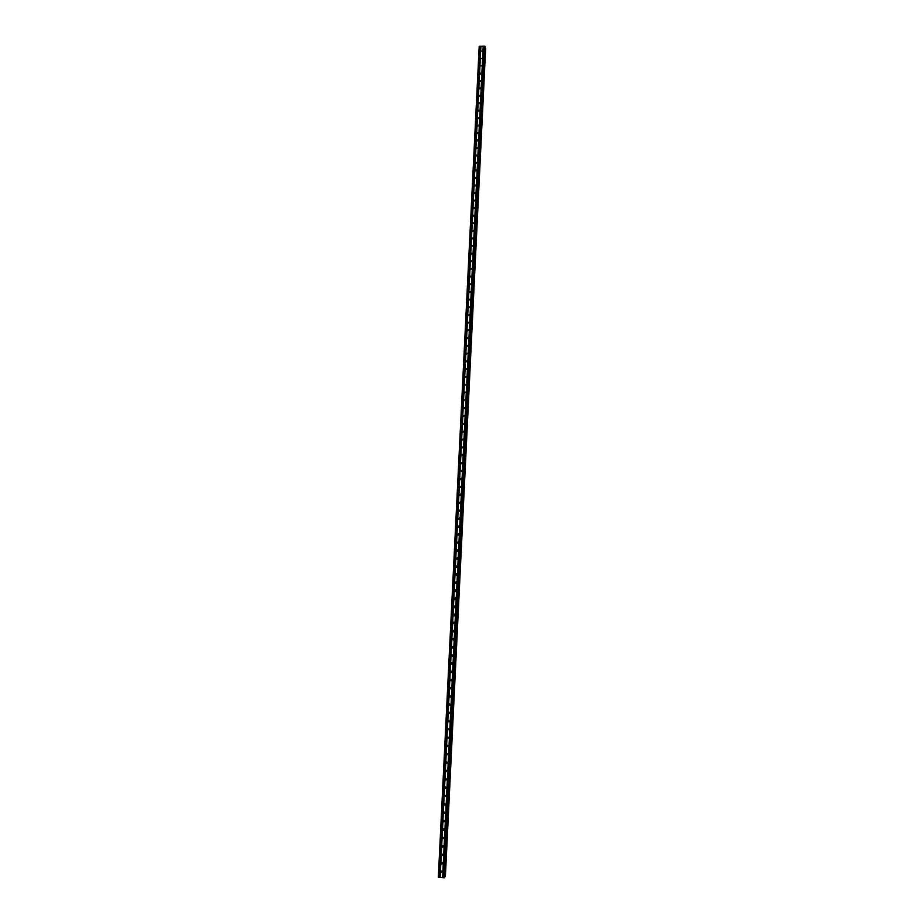 <?xml version="1.0" encoding="UTF-8"?>
<svg xmlns="http://www.w3.org/2000/svg" width="924" height="924" viewBox="0 0 924 924"><rect width="100%" height="100%" fill="white"/><g stroke="black" fill="none" stroke-linecap="round" stroke-linejoin="round"><path stroke-width="1.39" d="M440.702 871.852L442.273 871.205L442.596 872.002L441.025 872.66L440.702 871.852M443.012 863.536L441.418 864.171L441.118 863.386L442.7 862.762L443.012 863.536L441.73 862.531M443.416 855.093L441.822 855.705L441.533 854.943L443.139 854.33L443.416 855.093L442.146 854.076M443.832 846.65L442.215 847.25L441.938 846.5L443.566 845.899L443.832 846.65L442.561 845.645M442.353 838.068L443.994 837.49L444.248 838.218L442.608 838.807L442.353 838.068M444.236 838.299L442.966 837.213M442.769 829.66L444.421 829.094L444.652 829.81L443.012 830.376L442.769 829.66M444.64 829.914L443.381 828.805M443.173 821.251L444.848 820.708L445.068 821.401L443.404 821.956L443.173 821.251M445.056 821.528L443.797 820.396M443.589 812.866L445.264 812.335L445.472 813.005L443.809 813.547L443.589 812.866M445.46 813.166L444.213 812M444.005 804.481L445.691 803.972L445.888 804.631L444.201 805.151L444.005 804.481M445.865 804.816L444.629 803.626M444.409 796.118L446.107 795.61L446.292 796.257L444.606 796.765L444.409 796.118M446.257 796.476L445.045 795.252M444.825 787.756L446.523 787.271L446.708 787.895L444.998 788.391L444.825 787.756M446.662 788.137L445.46 786.901M445.229 779.417L446.939 778.944L447.112 779.556L445.403 780.029L445.229 779.417M447.054 779.821L445.876 778.551M445.634 771.09L447.355 770.616L447.516 771.217L445.807 771.69L445.634 771.09M447.459 771.517L446.304 770.212M446.049 762.762L447.921 762.889L446.2 763.351L446.049 762.762M447.851 763.224L446.719 761.896M446.454 754.458L448.336 754.585L446.454 754.458M448.244 754.943L447.135 753.58M446.858 746.153L448.741 746.28L446.858 746.153M448.637 746.673L447.551 745.275M447.262 737.872L449.145 737.999L447.262 737.872M449.029 738.415L447.978 736.994M447.678 729.59L449.549 729.717L447.678 729.59M449.411 730.168L448.394 728.713M448.082 721.332L449.953 721.448L448.082 721.332M449.803 721.933L448.787 721.448L448.821 720.443M448.487 713.074L450.358 713.201L448.487 713.074M450.184 713.698L449.179 713.212L449.237 712.196M448.891 704.839L450.762 704.954L448.891 704.839M450.566 705.486L449.572 704.989L449.665 703.949M449.295 696.604L451.155 696.731L449.295 696.604M450.947 697.285L449.976 696.765L450.092 695.714M449.688 688.392L451.559 688.507L449.688 688.392M451.328 689.096L450.369 688.565L450.508 687.491M450.092 680.179L451.963 680.295L450.092 680.179M451.697 680.919L450.762 680.376L450.935 679.29M450.496 671.991L452.367 672.106L450.496 671.991M452.067 672.741L451.166 672.198L451.362 671.09M450.9 663.802L452.76 663.917L450.9 663.802M452.448 664.587L451.559 664.033L451.801 662.901M451.293 655.636L453.164 655.74L451.293 655.636M452.806 656.433L451.952 655.878L452.229 654.735M451.697 647.47L453.557 647.574L451.697 647.47M453.176 648.301L452.344 647.724L452.656 646.569M452.102 639.327L453.961 639.431L452.102 639.327M453.545 640.17L452.737 639.593L453.095 638.426M452.494 631.184L454.354 631.288L452.494 631.184M453.903 632.051L453.141 631.473L453.522 630.295M452.899 623.053L454.758 623.157L452.899 623.053M454.262 623.943L453.465 622.961L453.961 622.164M453.291 614.945L455.151 615.038L453.291 614.945M454.62 615.846L453.857 614.864L454.389 614.056M453.696 606.837L455.544 606.929L453.696 606.837M454.978 607.749L454.25 606.779L454.827 605.959M454.088 598.74L455.948 598.833L454.088 598.74M455.336 599.676L454.643 598.717L455.255 597.874M454.481 590.655L456.341 590.748L454.481 590.655M455.694 591.603L455.047 590.655L455.694 589.801M454.885 582.582L456.733 582.674L454.885 582.582M456.052 583.541L455.44 582.605L456.133 581.75M455.278 574.52L457.126 574.613L455.278 574.52M456.398 575.49L455.832 574.578L456.56 573.7M455.671 566.47L457.519 566.562L455.671 566.47M456.756 567.44L456.225 566.551L456.987 565.673M456.063 558.431L457.911 558.523L456.063 558.431M457.114 559.413L456.618 558.535L457.426 557.646M456.456 550.404L458.304 550.496L456.456 550.404M457.461 551.385L457.01 550.531L457.854 549.641M456.849 542.388L458.697 542.469L456.849 542.388M457.819 543.37L457.403 542.538L458.281 541.649M457.241 534.384L459.089 534.465L457.241 534.384M458.177 535.354L457.796 534.557L458.708 533.668M457.634 526.391L459.482 526.472L457.634 526.391M458.535 527.361L458.177 526.588L459.136 525.698M458.027 518.41L459.875 518.48L458.027 518.41M458.893 519.38L458.57 518.63L459.551 517.74M458.419 510.429L460.256 510.51L458.419 510.429M459.251 511.399L459.979 509.794M458.812 502.471L460.649 502.541L458.812 502.471M459.609 503.43L460.395 501.859M459.193 494.525L461.041 494.594L459.193 494.525M459.967 495.472L460.81 493.936M459.586 486.578L461.423 486.648L459.586 486.578M460.337 487.526L461.226 486.024M459.979 478.644L461.815 478.713L459.979 478.644M460.695 479.591L461.63 478.124M460.36 470.732L462.196 470.801L460.36 470.732M461.064 471.667L462.035 470.235M460.753 462.82L462.589 462.889L460.753 462.82M461.434 463.744L462.45 462.347M461.134 454.92L462.97 454.989L461.134 454.92M461.792 455.844L462.855 454.481M461.526 447.031L463.363 447.101L461.526 447.031M462.162 447.944L463.247 446.627M461.908 439.166L463.744 439.223L461.908 439.166M462.531 440.067L463.652 438.773M462.3 431.3L464.125 431.358L462.3 431.3M462.901 432.189L464.056 430.942M462.681 423.435L464.506 423.492L462.681 423.435M463.271 424.335L464.449 423.111M463.063 415.592L464.899 415.65L463.063 415.592M463.64 416.481L464.841 415.303M463.455 407.761L465.28 407.819L463.455 407.761M464.021 408.639L465.234 407.496M463.836 399.942L465.661 399.988L463.836 399.942M463.86 400.196L464.379 400.773L465.627 399.699M464.218 392.123L466.043 392.18L464.218 392.123M464.241 392.388L464.76 392.977L466.019 391.915M464.599 384.326L466.424 384.372L464.599 384.326M464.622 384.58L465.13 385.181L466.401 384.13M464.98 376.53L466.805 376.576L464.98 376.53M465.511 377.385L466.793 376.368M465.361 368.745L467.186 368.792L465.361 368.745M465.892 369.6L467.174 368.618M465.742 360.984L467.567 361.018L465.742 360.984M466.262 361.827L467.556 360.868M466.123 353.222L467.948 353.257L466.123 353.222M466.643 354.065L467.937 353.13M466.505 345.472L468.318 345.507L466.505 345.472M467.013 346.315L468.318 345.403M466.886 337.734L468.699 337.768L466.886 337.734M467.394 338.577L468.699 337.687M467.267 330.007L469.08 330.041L467.267 330.007M467.775 330.838L469.08 329.983M467.636 322.28L469.45 322.314L467.636 322.28M468.145 323.123L469.461 322.291M468.018 314.576L469.831 314.61L468.018 314.576M468.526 315.407L469.831 314.599M468.399 306.872L470.212 306.907L468.399 306.872M468.907 307.715L470.212 306.93M468.768 299.191L470.582 299.214L468.768 299.191M469.276 300.023L470.582 299.261M469.149 291.51L470.963 291.545L469.149 291.51M469.658 292.342L470.951 291.603M469.531 283.841L471.332 283.876L469.531 283.841M470.039 284.673L471.321 283.957M469.9 276.184L471.714 276.218L469.9 276.184M470.408 277.015L471.69 276.322M470.281 268.538L472.083 268.561L470.281 268.538M470.79 269.369L472.06 268.699M470.651 260.903L472.453 260.926L470.651 260.903M471.171 261.735L472.43 261.088M471.021 253.28L472.834 253.303L471.021 253.28M471.54 254.112L472.799 253.476M471.402 245.657L473.204 245.68L471.402 245.657M471.921 246.489L473.169 245.876L471.921 246.477M471.771 238.057L473.573 238.069L471.771 238.057M472.303 238.889L473.538 238.3M472.141 230.457L473.943 230.48L472.141 230.457M473.885 230.746L472.707 231.3L473.897 230.723M472.511 222.88L474.312 222.892L472.511 222.88M473.053 223.712L474.255 223.158M472.892 215.304L474.682 215.315L472.892 215.304M473.434 216.135L474.624 215.592M473.261 207.738L475.052 207.75L473.261 207.738M473.816 208.57L474.982 208.05M473.631 200.173L475.421 200.185L473.631 200.173M474.185 201.016L475.34 200.508M474 192.631L475.791 192.642L474 192.631M474.566 193.474L475.698 192.989M474.37 185.1L476.16 185.1L474.37 185.1M474.948 185.932L476.056 185.47M474.74 177.57L476.53 177.581L474.74 177.57M475.329 178.413L476.414 177.962M475.109 170.051L476.899 170.062L475.109 170.051M475.698 170.894L476.772 170.466M475.467 162.555L477.258 162.37L475.467 162.555M476.079 163.386L477.131 162.982M475.837 155.059L477.627 155.059L475.837 155.059M476.461 155.902L477.477 155.498M476.207 147.563L477.997 147.563L476.207 147.563M476.842 148.417L477.835 148.036M476.576 140.09L478.355 139.917L476.576 140.09M477.223 140.933L478.182 140.575M476.934 132.629L478.724 132.617L476.934 132.629M477.593 133.472L478.54 133.125M477.304 125.167L479.094 125.167L477.304 125.167M477.974 126.022L478.886 125.687M477.673 117.718L479.452 117.718L477.673 117.718M478.355 118.572L479.233 118.26M478.031 110.291L479.822 110.279L478.031 110.291M478.736 111.134L479.579 110.845M478.401 102.864L480.18 102.853L478.401 102.864M479.117 103.707L479.926 103.43M478.759 95.438L480.538 95.264L478.759 95.438M479.51 96.292L480.261 96.038M479.129 88.034L480.907 88.023L479.129 88.034M479.891 88.889L480.607 88.646M479.487 80.642L481.265 80.619L479.487 80.642M480.272 81.485L480.942 81.266M479.845 73.25L481.623 73.077L479.845 73.25M480.665 74.105L481.277 73.897M480.214 65.87L481.993 65.858L480.214 65.87M480.572 58.501L482.351 58.478L480.572 58.501M480.93 51.143L482.709 51.12L480.93 51.143M476.726 155.925L477.304 155.706M476.299 163.421L476.98 163.155M475.895 170.928L476.657 170.628M475.49 178.447L476.322 178.101M475.086 185.967L475.987 185.585M474.682 193.497L475.641 193.093M474.278 201.039L475.294 200.6M473.885 208.593L474.948 208.119M473.492 216.147L474.601 215.65M473.1 223.724L474.243 223.192M472.314 238.889L473.527 238.311M471.563 254.054L472.742 253.453M471.194 261.631L472.337 261.053M470.836 269.219L471.921 268.653M470.466 276.819L471.506 276.264M470.108 284.43L471.078 283.887M469.75 292.042L470.651 291.534M469.392 299.665L470.212 299.18M469.034 307.288L469.773 306.849M468.687 314.922L469.323 314.53M453.245 622.868L453.407 622.256M442.157 872.025L441.406 871.447M442.492 863.57L441.845 863.062M442.608 838.807L443.162 837.976M454.065 615.927L453.696 615.292M454.423 607.807L454.088 607.195M454.77 599.699L454.469 599.11M483.206 46.212L479.198 46.431L438.322 877.222L444.733 877.477L485.158 46.835L484.592 46.2L483.206 46.212L442.584 877.673M485.158 46.847L444.733 877.465M444.767 876.564L485.077 48.36M444.906 876.495L485.192 48.487M444.894 876.541L485.192 48.418M442.596 871.979L441.314 870.986M480.919 46.246L440.147 877.477M483.344 46.269L442.746 877.661M483.726 46.269L443.15 877.696M483.829 46.212L443.266 877.731M484.592 46.2L444.074 877.8M485.019 46.362L444.548 877.742M479.533 46.258L438.657 877.35M480.284 46.258L439.478 877.419M480.434 46.304L439.628 877.396M480.815 46.304L440.032 877.43M485.169 48.383L444.86 876.553M485.25 48.51L444.964 876.483M485.504 48.556L445.241 876.483L485.527 48.556M485.643 48.591L445.391 876.472M441.418 864.171L442.007 863.247M465.003 376.784L465.477 377.373M450.981 664.252L451.559 664.033M450.589 672.453L451.166 672.198M450.184 680.653L450.762 680.376M449.792 688.877L450.369 688.565M449.399 697.1L449.976 696.765M448.995 705.335L449.572 704.989M448.602 713.594L449.179 713.212M448.198 721.852L448.787 721.448M447.793 730.133L448.383 729.694M447.401 738.415L447.99 737.953M446.997 746.719L447.586 746.234M446.604 755.024L447.193 754.515M446.2 763.351L446.789 762.808M445.807 771.69L446.396 771.124M445.403 780.029L446.003 779.44M444.998 788.391L445.599 787.779M444.606 796.765L445.206 796.118M444.201 805.151L444.802 804.481M443.809 813.547L444.409 812.843M443.404 821.956L444.017 821.228M443.012 830.376L443.612 829.625M442.215 847.25L442.827 846.442M441.822 855.705L442.423 854.873M441.025 872.66L441.637 871.771"/></g></svg>
